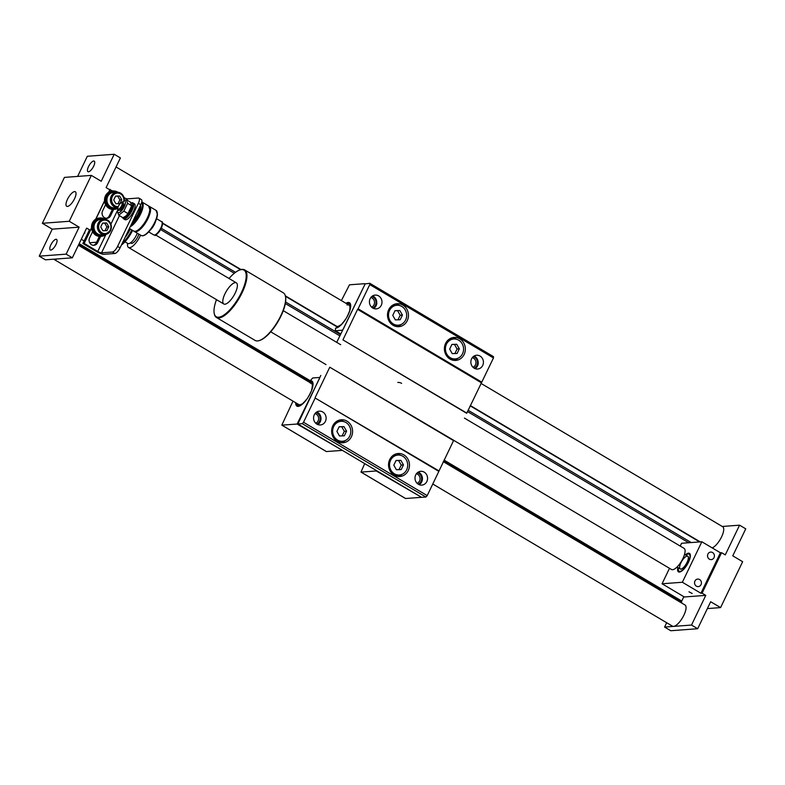 <?xml version="1.0" encoding="UTF-8"?>
<svg xmlns="http://www.w3.org/2000/svg" width="785" height="785" viewBox="0 0 785 785"><rect width="100%" height="100%" fill="white"/><g stroke="black" fill="none" stroke-linecap="round" stroke-linejoin="round"><path stroke-width="1.18" d="M480.979 383.384L722.71 526.735A12.295 4.337 120.7 0 1 721.366 537.313A12.295 4.337 120.7 0 1 712.181 547.891M691.222 542.553L468.066 410.212M340.484 334.547L285.583 301.999M235.529 272.316L161.337 228.317M683.843 596.688L681.753 601.045L444.065 460.088M443.584 461.08L681.508 602.173A1.541 0.54 120.7 0 1 681.753 601.045M310.713 382.285L78.657 244.665M681.508 602.173L682.165 603.322M56.952 258.962A12.295 4.337 120.7 0 1 54.018 259.393A12.295 4.337 120.7 0 1 53.753 259.197M443.299 461.668L685.03 605.019A12.295 4.337 120.7 0 1 682.489 617.815A12.295 4.337 120.7 0 1 672.49 626.175L432.79 484.021M82.886 243.487L96.496 251.563A6.152 1.374 -154.3 0 0 104.003 254.301L114.895 253.486A6.152 2.169 -59.3 0 0 120.046 247.903L117.573 246.431A6.152 2.169 120.7 0 1 112.412 252.024L101.53 252.839A3.071 0.687 25.7 0 1 97.772 251.465L84.172 243.399L82.886 243.487L89.186 230.398L90.344 230.309L91.541 227.807M95.701 219.182L104.533 200.813M108.693 192.188L109.831 189.823L106.112 187.615L120.399 157.932L114.218 154.262L101.226 181.266L91.335 175.389L64.429 177.4L42.351 223.293L69.247 221.282L79.138 227.15L66.146 254.144L39.25 256.155L52.242 229.161L42.351 223.293M93.327 245.293A4.995 4.533 85.7 0 0 96.339 242.791L99.322 236.403M93.346 232.86L92.316 232.252M89.667 242.751L96.614 242.231M39.25 256.155L45.432 259.825L72.338 257.814L86.625 228.111L90.344 230.309M81.267 239.258L84.113 240.946M84.486 232.556L84.859 233.066L84.231 233.096M67.431 206.445A8.449 2.983 120.7 0 1 66.696 206.288A8.449 2.983 120.7 0 1 68.442 197.496A8.449 2.983 120.7 0 1 75.321 191.746A8.449 2.983 120.7 0 1 74.075 199.655A8.449 2.983 120.7 0 1 67.431 206.445M77.627 176.419L87.321 156.274L114.218 154.262M88.489 171.797A6.152 2.169 -59.3 0 0 93.317 166.862A6.152 2.169 -59.3 0 0 94.229 161.111A6.152 2.169 -59.3 0 0 89.225 165.292A6.152 2.169 -59.3 0 0 87.949 171.689A6.152 2.169 -59.3 0 0 88.489 171.797M52.242 229.161L79.138 227.15M50.819 250.081A6.152 2.169 -59.3 0 0 55.647 245.146A6.152 2.169 -59.3 0 0 56.549 239.396A6.152 2.169 -59.3 0 0 51.545 243.585A6.152 2.169 -59.3 0 0 50.279 249.973A6.152 2.169 -59.3 0 0 50.819 250.081M69.247 221.282L91.335 175.389M72.338 257.814L66.146 254.144M131.811 229.946A17.672 6.241 120.7 0 1 122.283 243.262M130.251 229.024A14.258 5.034 120.7 0 1 129.515 230.554A14.258 5.034 120.7 0 1 129.25 231.084A14.258 5.034 120.7 0 1 127.7 233.793A14.258 5.034 120.7 0 1 127.376 234.293A14.258 5.034 120.7 0 1 125.61 236.805A14.258 5.034 120.7 0 1 125.266 237.247A14.258 5.034 120.7 0 1 125.041 237.531M137.247 233.174A9.224 3.258 120.7 0 1 127.818 243.487L124.972 241.8M128.387 230.574L129.25 231.084L128.112 231.153M132.567 230.398A17.672 6.241 120.7 0 1 121.449 244.979M129.878 228.798L129.868 228.827A13.1 4.622 120.7 0 1 129.456 229.74L129.515 230.554L128.642 230.044M128.681 231.496L128.377 231.83A13.1 4.622 120.7 0 1 127.867 232.733L127.7 233.793L127.033 233.4M125.865 235.814L125.443 236.697M126.768 233.94L127.376 234.293L126.591 234.313M125.904 235.726L126.002 235.578A13.1 4.622 120.7 0 0 126.591 234.744L126.885 234.489M684.549 554.357L687.748 556.251A7.379 2.6 120.7 0 1 686.227 563.924A7.379 2.6 120.7 0 1 680.222 568.939A7.379 2.6 -59.3 0 0 686.227 563.924A7.379 2.6 -59.3 0 0 687.748 556.251A7.379 2.6 -59.3 0 0 681.841 561.108A7.379 2.6 -59.3 0 0 680.114 568.87A7.379 2.6 -59.3 0 0 680.222 568.939L677.023 567.045M453.691 440.316L671.528 569.508A12.295 4.337 -59.3 0 0 681.527 561.138A12.295 4.337 -59.3 0 0 684.069 548.352L464.406 418.081M130.438 242.899L131.017 243.242A7.379 2.6 -59.3 0 0 137.738 236.913A7.379 2.6 -59.3 0 0 138.837 234.116M140.535 235.117A12.295 4.337 120.7 0 1 129.397 247.707A12.295 4.337 120.7 0 1 128.514 247.471A12.295 4.337 120.7 0 1 127.612 243.37M680.222 568.939L680.399 569.046A7.379 2.6 -59.3 0 0 686.394 564.032A7.379 2.6 -59.3 0 0 687.925 556.359L687.748 556.251M721.562 552.679L702.075 593.175L700.917 593.264L682.361 582.254L701.849 541.768L720.404 552.768L721.562 552.679L725.271 554.887L739.568 525.175L722.259 526.47M720.404 552.768L700.917 593.264M712.574 552.532A3.778 3.434 85.7 0 0 707.55 556.104A3.778 3.434 85.7 0 0 714.34 556.653A3.778 3.434 85.7 0 0 712.574 552.532M699.582 579.526A3.778 3.434 85.7 0 0 694.558 583.098A3.778 3.434 85.7 0 0 701.348 583.647A3.778 3.434 85.7 0 0 699.582 579.526M680.212 546.066L681.547 543.279L701.849 541.768M682.361 582.254L662.059 583.775L669.507 568.301M685.384 554.848A10.755 3.797 120.7 0 1 688.523 553.17A10.755 3.797 120.7 0 1 689.465 553.366A10.755 3.797 120.7 0 1 687.876 563.424A10.755 3.797 120.7 0 1 679.427 572.069A10.755 3.797 120.7 0 1 678.485 571.872A10.755 3.797 120.7 0 1 677.838 567.526M692.203 593.519L688.975 591.802L692.203 593.519M666.681 622.731L664.601 627.068L691.497 625.056L705.784 595.373L684.324 596.973L662.059 583.775M705.784 595.373L702.075 593.175M664.601 627.068L670.783 630.738L697.679 628.726L710.67 601.732L720.571 607.6L707.373 608.581M720.571 607.6L742.649 561.707L732.758 555.839L745.75 528.845L739.568 525.175M691.497 625.056L697.679 628.726M397.887 455.074A9.989 9.077 85.7 0 0 389.576 465.711A9.989 9.077 85.7 0 0 399.369 475.003A9.989 9.077 85.7 0 0 407.523 467.163A9.989 9.077 85.7 0 0 402.852 456.262A9.989 9.077 85.7 0 0 397.887 455.074L394.747 455.31A9.989 9.077 85.7 0 0 392.677 455.732M394.119 475.121A9.989 9.077 85.7 0 0 396.239 475.229L399.369 475.003M417.129 483.344A4.995 4.533 85.7 0 0 416.413 473.757M417.434 472.678A6.152 5.583 -94.3 0 1 418.621 473.208A6.152 5.583 -94.3 0 1 421.614 478.889A6.152 5.583 -94.3 0 1 418.297 484.257M340.984 421.329A9.989 9.077 85.7 0 0 332.683 431.966A9.989 9.077 85.7 0 0 342.476 441.258A9.989 9.077 85.7 0 0 350.63 433.428A9.989 9.077 85.7 0 0 345.95 422.516A9.989 9.077 85.7 0 0 340.984 421.329L337.844 421.565A9.989 9.077 85.7 0 0 335.774 421.987M337.226 441.376A9.989 9.077 85.7 0 0 339.336 441.494L342.476 441.258M310.32 383.129A12.295 4.337 120.7 0 1 311.252 383.355A12.295 4.337 120.7 0 1 311.988 384.248L312.244 383.885A12.756 4.504 120.7 0 1 312.538 385.298L312.263 385.612A12.295 4.337 120.7 0 1 311.655 389.596L311.831 389.694M322.772 411.988A6.918 6.28 -94.3 0 1 326.01 419.533A6.918 6.28 -94.3 0 1 320.358 424.96A6.918 6.28 -94.3 0 1 313.627 416.972A6.918 6.28 -94.3 0 1 319.338 411.163A6.918 6.28 -94.3 0 1 322.772 411.988M317.689 424.518A6.918 6.28 85.7 0 0 318.867 423.586L318.995 423.576A6.918 6.28 85.7 0 0 316.816 411.958M315.698 423.193A4.995 4.533 85.7 0 0 314.991 413.607M316.012 412.527A6.152 5.583 -94.3 0 1 317.199 413.057A6.152 5.583 -94.3 0 1 320.182 418.739A6.152 5.583 -94.3 0 1 316.865 424.106M312.999 383.414A13.836 4.877 -59.3 0 0 310.958 381.775A13.836 4.877 -59.3 0 0 310.821 381.785L310.203 380.784A14.601 5.152 120.7 0 1 312.93 382.923A14.601 5.152 120.7 0 1 308.79 396.189A14.601 5.152 120.7 0 1 299.134 406.188A14.601 5.152 120.7 0 1 295.7 402.725M296.789 403.372A13.836 4.877 -59.3 0 0 299.595 406.012M453.75 338.992A9.989 9.077 85.7 0 0 445.438 349.639A9.989 9.077 85.7 0 0 455.231 358.922A9.989 9.077 85.7 0 0 463.395 351.091A9.989 9.077 85.7 0 0 458.715 340.19A9.989 9.077 85.7 0 0 453.75 338.992L450.61 339.228A9.989 9.077 85.7 0 0 448.539 339.66M449.982 359.039A9.989 9.077 85.7 0 0 452.101 359.157L455.231 358.922M480.067 356.056A6.918 6.28 -94.3 0 1 483.364 363.219A6.918 6.28 -94.3 0 1 477.653 369.028A6.918 6.28 -94.3 0 1 470.872 362.601A6.918 6.28 -94.3 0 1 476.632 355.242A6.918 6.28 -94.3 0 1 480.067 356.056M478.232 363.681L478.242 363.602A6.918 6.28 85.7 0 1 475.053 368.616M478.114 363.612A6.918 6.28 85.7 0 0 474.052 356.066M472.992 367.262A4.995 4.533 85.7 0 0 472.276 357.675M473.296 356.606A6.152 5.583 -94.3 0 1 477.457 362.111A6.152 5.583 -94.3 0 1 474.16 368.175M396.847 305.257A9.989 9.077 85.7 0 0 388.546 315.894A9.989 9.077 85.7 0 0 398.338 325.176A9.989 9.077 85.7 0 0 406.493 317.346A9.989 9.077 85.7 0 0 401.812 306.444A9.989 9.077 85.7 0 0 396.847 305.257L393.717 305.493A9.989 9.077 85.7 0 0 391.637 305.914M393.089 325.294A9.989 9.077 85.7 0 0 395.198 325.412L398.338 325.176M345.586 319.328L345.498 319.279A12.295 4.337 120.7 0 1 342.182 323.459L342.162 323.754A12.756 4.504 120.7 0 1 340.435 325.324L340.513 324.97A12.295 4.337 120.7 0 1 337.609 326.432L336.942 327.787A13.836 4.877 -59.3 0 0 337.275 327.728M371.57 307.112A4.995 4.533 85.7 0 0 370.854 297.525M371.874 296.455A6.152 5.583 -94.3 0 1 376.035 301.96A6.152 5.583 -94.3 0 1 372.738 308.024M336.942 327.787A13.836 4.877 -59.3 0 1 336.804 327.796L335.548 328.13A14.601 5.152 120.7 0 0 336.814 327.904A14.601 5.152 120.7 0 0 346.47 317.905A14.601 5.152 120.7 0 0 350.601 304.639A14.601 5.152 120.7 0 0 345.92 303.285M350.669 305.129A13.836 4.877 -59.3 0 0 346.999 303.932M378.635 295.906A6.918 6.28 -94.3 0 1 381.873 303.461A6.918 6.28 -94.3 0 1 376.231 308.878A6.918 6.28 -94.3 0 1 369.961 304.678A6.918 6.28 -94.3 0 1 371.442 296.848A6.918 6.28 -94.3 0 1 375.201 295.091A6.918 6.28 -94.3 0 1 378.635 295.906M373.621 308.466A6.918 6.28 85.7 0 0 376.81 303.452L376.682 303.461A6.918 6.28 85.7 0 0 372.62 295.916M424.204 472.138A6.918 6.28 -94.3 0 1 427.442 479.684A6.918 6.28 -94.3 0 1 421.79 485.11A6.918 6.28 -94.3 0 1 415.059 477.123A6.918 6.28 -94.3 0 1 420.76 471.314A6.918 6.28 -94.3 0 1 424.204 472.138M419.121 484.669A6.918 6.28 85.7 0 0 420.299 483.737L420.426 483.727A6.918 6.28 85.7 0 0 418.248 472.109M399.643 305.522A11.53 10.47 85.7 0 0 399.329 305.326A11.53 10.47 85.7 0 0 395.375 303.991M397.063 326.648A11.53 10.47 85.7 0 0 401.057 324.499M402.852 305.061A11.53 10.47 -94.3 0 1 408.249 317.65A11.53 10.47 -94.3 0 1 398.839 326.678A11.53 10.47 -94.3 0 1 387.535 315.962A11.53 10.47 -94.3 0 1 397.122 303.697A11.53 10.47 -94.3 0 1 402.852 305.061M456.536 339.267A11.53 10.47 85.7 0 0 456.222 339.071A11.53 10.47 85.7 0 0 452.268 337.736M453.965 360.393A11.53 10.47 85.7 0 0 457.959 358.245M459.745 338.806A11.53 10.47 -94.3 0 1 465.142 351.386A11.53 10.47 -94.3 0 1 455.732 360.423A11.53 10.47 -94.3 0 1 444.438 349.708A11.53 10.47 -94.3 0 1 454.024 337.432A11.53 10.47 -94.3 0 1 459.745 338.806M343.781 421.594A11.53 10.47 85.7 0 0 343.467 421.408A11.53 10.47 85.7 0 0 339.503 420.063M341.2 442.73A11.53 10.47 85.7 0 0 345.194 440.581M346.99 421.143A11.53 10.47 -94.3 0 1 352.387 433.722A11.53 10.47 -94.3 0 1 342.966 442.76A11.53 10.47 -94.3 0 1 331.672 432.044A11.53 10.47 -94.3 0 1 341.259 419.769A11.53 10.47 -94.3 0 1 346.99 421.143M400.674 455.339A11.53 10.47 85.7 0 0 400.36 455.153A11.53 10.47 85.7 0 0 396.405 453.808M398.093 476.466A11.53 10.47 85.7 0 0 402.097 474.317M403.882 454.888A11.53 10.47 -94.3 0 1 409.279 467.467A11.53 10.47 -94.3 0 1 399.869 476.505A11.53 10.47 -94.3 0 1 388.565 465.79A11.53 10.47 -94.3 0 1 398.152 453.514A11.53 10.47 -94.3 0 1 403.882 454.888M397.799 382.442A7.683 6.977 -94.3 0 1 401.616 383.355M320.81 375.426L297.878 423.978L421.565 497.337L425.921 497.013L427.217 495.61L453.72 440.287L329.769 367.203L453.455 440.562M297.878 423.978L302.225 423.655L425.921 497.013M302.225 423.655L303.52 422.261L427.217 495.61M303.52 422.261L315.177 398.034L438.874 471.383M315.177 398.034L438.874 470.863M315.177 397.504L329.769 367.203M466.712 413.028L343.016 339.934L466.712 413.293L493.471 357.94L493.48 356.635L369.784 283.277L365.172 283.885L336.726 342.358M343.016 339.67L357.597 309.368L481.293 382.727M357.597 309.368L358.117 308.809L481.813 382.167M358.117 308.809L369.774 284.582L493.471 357.94M369.774 284.582L369.784 283.277M340.768 333.949L335.313 330.721L335.548 328.13M335.313 330.721L340.788 333.919M365.162 283.915L343.28 329.111L342.25 330.23L335.421 330.74M364.77 283.689L349.482 284.798L341.387 300.596M347.058 305.022A12.295 4.337 120.7 0 1 348.923 305.071A12.295 4.337 120.7 0 1 349.197 305.277L349.443 304.884A12.756 4.504 120.7 0 1 350.031 305.905L349.767 306.258A12.295 4.337 120.7 0 1 349.747 309.653L350.012 309.427A12.756 4.504 120.7 0 1 349.394 311.743L349.158 311.89A12.295 4.337 120.7 0 1 346.97 316.836L347.058 316.885M349.197 305.277L349.982 305.738M394.953 310.781L399.84 310.536L402.43 315.079L400.183 319.75L395.346 319.887L392.755 315.354L395.012 310.674L399.84 310.536M397.602 310.703L400.183 315.246L397.985 319.819M400.183 315.246L402.43 315.079M451.856 344.527L456.742 344.281L459.333 348.825L457.076 353.495L452.238 353.633L449.658 349.099L451.905 344.419L456.742 344.281M454.505 344.448L457.086 348.991L454.888 353.564M457.086 348.991L459.333 348.825M312.93 382.952L310.958 381.775L310.517 382.737A12.756 4.504 120.7 0 1 310.526 382.727L310.448 382.884M342.064 450.188L297.103 424.037L281.815 425.146L293.001 401.125M281.815 425.146L326.354 451.552L341.632 450.443M310.203 380.784L312.685 377.977L319.515 377.467L319.505 378.507L297.103 424.037M311.655 389.596L311.91 389.429A12.756 4.504 120.7 0 1 311.39 390.989M310.988 391.931L310.801 391.99A12.295 4.337 120.7 0 1 308.211 396.965L308.279 397.033M306.66 399.428L306.611 399.28A12.295 4.337 120.7 0 1 303.245 402.921L303.177 403.254A12.756 4.504 120.7 0 1 301.538 404.442L301.656 404.059A12.295 4.337 120.7 0 1 299.095 404.667L298.879 405.07A12.756 4.504 120.7 0 1 298.477 404.903A12.756 4.504 120.7 0 1 298.006 404.491L298.192 404.206M298.899 405.021L298.006 404.491M339.091 426.863L343.977 426.618L346.568 431.161L344.311 435.832L339.483 435.969L336.893 431.426L339.14 426.755L343.977 426.618M341.74 426.785L344.321 431.328L342.123 435.891M344.321 431.328L346.568 431.161M421.231 497.131L376.27 470.98L360.982 472.089L364.691 463.601M360.982 472.089L405.511 498.504L420.799 497.396M395.993 460.599L400.88 460.363L403.461 464.897L401.213 469.577L396.376 469.715L393.795 465.171L396.042 460.501L400.88 460.363M398.633 460.53L401.223 465.063L399.025 469.636M401.223 465.063L403.461 464.897M216.483 299.644A27.122 9.567 -59.3 0 0 215.6 302.205A27.122 9.567 -59.3 0 0 214.177 313.186A27.122 9.567 -59.3 0 0 238.326 298.3A27.122 9.567 -59.3 0 0 239.798 269.971A27.122 9.567 -59.3 0 0 229.024 278.498M214.236 313.509A27.661 9.763 -59.3 0 0 214.295 313.843A27.661 9.763 -59.3 0 0 216.415 317.474A27.661 9.763 -59.3 0 0 238.925 298.663A27.661 9.763 -59.3 0 0 244.635 269.883A27.661 9.763 -59.3 0 0 240.436 269.765A27.661 9.763 -59.3 0 0 240.112 269.873M216.415 317.474L255.125 340.435A27.661 9.763 -59.3 0 0 259.335 340.553A27.661 9.763 -59.3 0 0 277.635 321.614A27.661 9.763 -59.3 0 0 285.475 296.475A27.661 9.763 -59.3 0 0 283.346 292.844L244.635 269.883M259.649 340.435A27.122 9.567 -59.3 0 0 259.963 340.337A27.122 9.567 -59.3 0 0 277.9 321.772A27.122 9.567 -59.3 0 0 285.593 297.132A27.122 9.567 -59.3 0 0 285.524 296.808M223.519 297.397A12.295 4.337 -59.3 0 0 225.03 304.207A12.295 4.337 -59.3 0 0 233.822 295.631A12.295 4.337 -59.3 0 0 237.129 283.807A12.295 4.337 -59.3 0 0 230.751 285.426A12.295 4.337 -59.3 0 0 223.519 297.397M120.046 247.903L140.839 204.708A6.152 2.169 -59.3 0 0 141.408 199.616L138.935 198.144A6.152 2.169 120.7 0 1 138.366 203.246L140.839 204.708M117.573 246.431L138.366 203.246M124.118 197.683A3.071 0.687 -154.3 0 0 127.513 198.85L138.395 198.036A6.152 2.169 120.7 0 1 138.935 198.144M109.243 189.47L112.814 190.981M100.647 236.413L97.625 242.702A4.995 4.533 -94.3 0 1 89.814 243.007A4.995 4.533 -94.3 0 1 89.578 237.933L92.601 231.644M113.639 209.418L110.616 215.708A4.995 4.533 -94.3 0 1 102.806 216.012A4.995 4.533 -94.3 0 1 102.57 210.939L105.592 204.649M106.318 218.299A4.995 4.533 85.7 0 0 109.331 215.796L112.402 209.418M84.172 243.399L91.56 228.033M95.868 219.074L104.552 201.038M108.86 192.08L110.155 189.401M140.574 205.258A11.402 4.023 120.7 0 1 138.867 213.981A11.402 4.023 120.7 0 1 131.988 223.097M140.476 209.713L140.476 209.693A7.811 2.757 120.7 0 0 139.877 208.682L139.583 208.506M133.107 222.145A7.811 2.757 120.7 0 1 132.606 222.253L132.587 222.253A7.811 2.757 120.7 0 1 132.39 222.253M133.057 220.87A9.224 3.258 -59.3 0 0 139.504 207.485M150.112 230.27A8.606 3.032 -59.3 0 0 155.764 220.732M122.784 217.641A9.224 3.258 -59.3 0 0 123.471 218.75A9.224 3.258 -59.3 0 0 130.977 212.48A9.224 3.258 -59.3 0 0 132.881 202.883A9.224 3.258 -59.3 0 0 132.076 202.716A9.224 3.258 -59.3 0 0 131.478 202.844L130.997 203.011A8.606 3.032 120.7 0 1 131.321 202.962A8.606 3.032 120.7 0 1 130.545 211.636A8.606 3.032 120.7 0 1 123 217.68M123.471 218.75L124.962 219.633A9.224 3.258 -59.3 0 0 132.459 213.363A9.224 3.258 -59.3 0 0 134.363 203.766L132.881 202.883M117.858 208.653L118.064 209.791A4.612 1.629 -59.3 0 0 118.417 210.39A4.612 1.629 -59.3 0 0 118.82 210.478A4.612 1.629 -59.3 0 0 122.44 206.769A4.612 1.629 -59.3 0 0 123.127 202.461A4.612 1.629 -59.3 0 0 122.421 202.442L121.332 202.805A3.67 1.295 120.7 0 1 121.655 205.631A3.67 1.295 120.7 0 1 118.466 209.202A3.67 1.295 120.7 0 1 117.858 208.653A3.67 1.295 120.7 0 1 118.898 205.317A3.67 1.295 120.7 0 1 121.332 202.805M101.5 234.803A7.683 6.977 -94.3 0 1 93.965 227.66A7.683 6.977 -94.3 0 1 100.352 219.486L103.816 219.221A7.683 6.977 85.7 0 0 97.418 227.405A7.683 6.977 85.7 0 0 104.954 234.548A7.683 6.977 85.7 0 0 110.567 230.554A7.683 6.977 85.7 0 0 110.214 222.744A7.683 6.977 85.7 0 0 103.816 219.221C110.106 220.173 112.383 223.941 110.656 230.515L104.954 234.548L101.5 234.803M108.801 226.747L106.927 230.643L102.894 230.751L100.735 226.973L102.609 223.077L106.642 222.96L108.801 226.747L106.878 226.885L104.719 223.107L102.57 223.175M104.719 223.107L106.642 222.96M105.004 230.78L106.878 226.885M120.635 210.4A4.612 1.629 -59.3 0 0 123.422 206.71A4.612 1.629 -59.3 0 0 124.197 204.394M117.927 209.016A6.682 2.355 -59.3 0 0 117.593 210.429A6.682 2.355 -59.3 0 0 122.676 209.369A6.682 2.355 -59.3 0 0 124.324 200.989A6.682 2.355 -59.3 0 0 122.754 201.716A6.682 2.355 -59.3 0 0 121.685 202.687M122.754 201.716L126.267 199.665L127.592 203.325L123.844 211.116L118.761 215.257L122.911 217.71L125.767 216.16L127.994 213.579L131.801 205.523L131.595 206.955A6.682 2.355 120.7 0 1 126.424 215.669A6.682 2.355 120.7 0 1 126.11 215.885M118.761 215.257L117.436 211.597M127.592 203.325L131.743 205.788L130.418 202.128L126.267 199.665M123.844 211.116L127.994 213.579M104.827 219.231A9.224 8.38 85.7 0 0 99.98 217.965A9.224 8.38 85.7 0 0 92.404 225.481A9.224 8.38 85.7 0 0 97.242 235.52A9.224 8.38 85.7 0 0 101.353 236.363A9.224 8.38 85.7 0 0 105.955 234.391L97.772 251.465M105.013 234.548A8.606 7.821 -94.3 0 1 97.723 234.941A8.606 7.821 -94.3 0 1 93.729 223.656A8.606 7.821 -94.3 0 1 103.865 219.221M99.98 217.965L99.214 218.024A9.224 8.38 85.7 0 0 91.639 225.53A9.224 8.38 85.7 0 0 96.467 235.578A9.224 8.38 85.7 0 0 100.588 236.413L101.353 236.363M117.819 192.237A9.224 8.38 85.7 0 0 112.971 190.971A9.224 8.38 85.7 0 0 105.308 200.793A9.224 8.38 85.7 0 0 114.345 209.369A9.224 8.38 85.7 0 0 117.838 208.221M117.936 207.593A8.606 7.821 -94.3 0 1 106.112 200.685A8.606 7.821 -94.3 0 1 116.857 192.227M112.971 190.971L112.206 191.03A9.224 8.38 85.7 0 0 104.542 200.852A9.224 8.38 85.7 0 0 113.58 209.418L114.345 209.369M114.492 207.809A7.683 6.977 -94.3 0 1 106.956 200.666A7.683 6.977 -94.3 0 1 113.344 192.482L116.808 192.227A7.683 6.977 85.7 0 0 110.41 200.411A7.683 6.977 85.7 0 0 117.946 207.554L114.492 207.809M121.793 199.753L119.919 203.649L115.886 203.757L113.727 199.979L115.601 196.083L119.634 195.965L121.793 199.753L119.869 199.89L117.711 196.113L115.562 196.181M117.711 196.113L119.634 195.965M117.995 203.786L119.869 199.89M700.23 541.885L470.313 405.541M337.462 326.746L285.328 295.837M241.064 269.579L162.446 222.96M699.661 541.925L470.176 405.835M337.305 327.041L285.436 296.279M240.622 269.706L162.524 223.391M688.69 542.749L467.428 411.526M339.846 335.862L285.338 303.54M234.303 273.268L160.67 229.603M310.232 380.725L79.138 243.674M129.034 231.33L128.249 230.859M129.564 230.299L128.75 229.819M129.868 228.827L129.368 228.533M127.798 233.498L127.16 233.125M129.456 229.74L128.936 229.436M129.397 230.093L128.789 229.74M127.17 234.48L126.65 234.175M678.377 567.849A9.93 3.503 -59.3 0 0 685.011 567.614A9.93 3.503 -59.3 0 0 689.367 554.259A9.93 3.503 -59.3 0 0 685.904 555.162M690.143 554.23A10.391 3.67 -59.3 0 0 689.986 554.082A10.391 3.67 -59.3 0 0 689.829 553.984L688.19 553.817L685.845 555.123M679.074 571.755A10.391 3.67 -59.3 0 0 679.231 571.863A10.391 3.67 -59.3 0 0 679.692 572.029M326.462 451.581L281.923 425.166M405.619 498.524L361.09 472.119M112.412 252.024L114.895 253.486M97.625 242.702L96.339 242.791M110.616 215.708L109.331 215.796M101.53 252.839L119.428 215.649M126.925 200.057L127.513 198.85M110.94 224.108L117.622 210.213M141.692 202.461A14.14 4.985 120.7 0 1 140.132 213.638A14.14 4.985 120.7 0 1 130.722 225.727M130.222 226.767A14.601 5.152 -59.3 0 0 140.682 213.873A14.601 5.152 -59.3 0 0 141.938 202L141.81 201.931M134.991 231.339A14.601 5.152 120.7 0 1 133.715 231.075L135.226 231.398C137.228 231.153 139.524 229.544 142.105 226.561C147.286 219.604 149.915 214.089 149.994 210.027L148.61 205.964A14.601 5.152 120.7 0 1 146.461 219.614A14.601 5.152 120.7 0 1 134.991 231.339M136.217 231.045A14.14 4.985 -59.3 0 0 145.824 221.282A14.14 4.985 -59.3 0 0 149.778 208.172M134.107 231.261L134.461 231.516A14.601 5.152 -59.3 0 0 135.736 231.781A14.601 5.152 -59.3 0 0 147.207 220.055A14.601 5.152 -59.3 0 0 149.356 206.406L148.964 206.219M142.419 235.745A14.601 5.152 120.7 0 1 141.143 235.48L142.644 235.804C144.646 235.559 146.942 233.95 149.533 230.957C154.704 224.01 157.334 218.495 157.422 214.423L156.038 210.36A14.601 5.152 120.7 0 1 153.88 224.019A14.601 5.152 120.7 0 1 142.419 235.745M143.635 235.441A14.14 4.985 -59.3 0 0 153.252 225.688A14.14 4.985 -59.3 0 0 157.196 212.568M155.499 234.656A6.761 2.384 -59.3 0 0 160.444 229.877A6.761 2.384 -59.3 0 0 162.181 223.313M153.693 234.892L154.831 235.137C155.204 236.462 157.422 234.077 161.494 227.974C162.799 223.372 162.809 221.262 161.533 221.664A7.683 2.708 120.7 0 1 160.405 228.857A7.683 2.708 120.7 0 1 154.37 235.029A7.683 2.708 120.7 0 1 153.693 234.892L148.679 231.909M110.214 230.083A6.761 6.143 -94.3 0 1 99.567 230.388A6.761 6.143 -94.3 0 1 104.523 220.104A6.761 6.143 -94.3 0 1 110.214 230.083M118.26 206.612A6.761 6.143 -94.3 0 1 111.617 199.812A6.761 6.143 -94.3 0 1 118.172 193.13A6.761 6.143 -94.3 0 1 123.844 200.911M124.344 200.607A7.683 6.977 85.7 0 0 116.808 192.227L122.372 194.523L124.422 200.548M348.923 305.071L116.052 166.969M311.252 383.355L78.382 245.254M299.065 404.726L54.018 259.393M128.514 247.471L223.823 304.001M270.737 331.82L326.02 364.603M155.607 234.95L236.363 282.845M283.277 310.674L340.71 344.723M678.328 567.82L678.299 570.499L679.555 572.049M214.177 313.186L214.295 313.843M239.798 269.971L240.436 269.765M285.593 297.132L285.475 296.475M259.963 340.337L259.335 340.553M129.388 228.504L133.715 231.075M141.938 202L148.61 205.964M140.79 208.182A2.993 2.993 0 0 0 140.466 209.654M140.849 207.74A2.993 2.993 0 0 0 139.71 207.054M134.461 231.516L141.143 235.48M149.356 206.406L156.038 210.36M161.533 221.664L156.519 218.691M117.593 210.429L117.377 211.852M126.424 215.669L125.767 216.16"/></g></svg>
